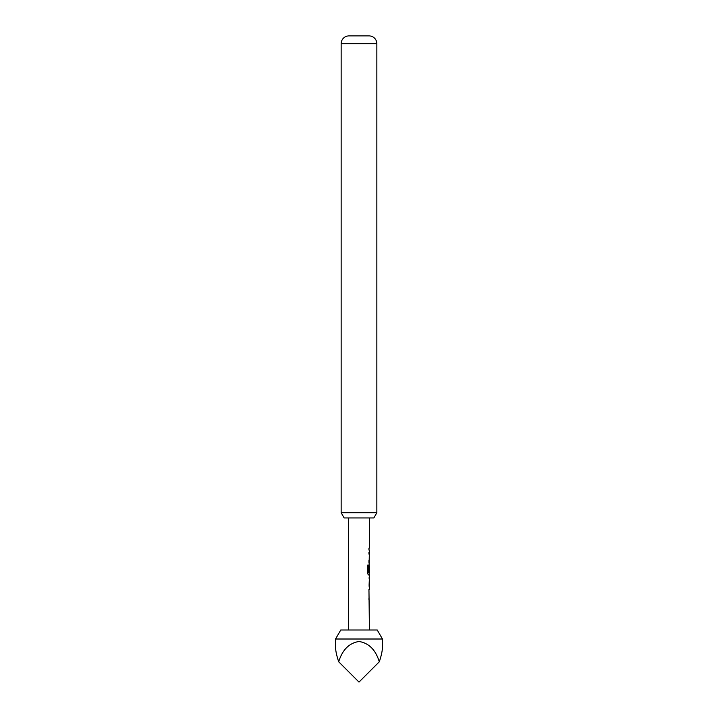 <?xml version="1.0" encoding="UTF-8"?>
<svg xmlns="http://www.w3.org/2000/svg" width="718" height="718" viewBox="0 0 718 718"><rect width="100%" height="100%" fill="white"/><g stroke="black" fill="none" stroke-linecap="round" stroke-linejoin="round"><path stroke-width="1.08" d="M377.237 629.991L382.452 639.011L382.452 646.927C382.434 650.58 381.384 655.534 379.31 661.79C375.622 649.835 368.846 643.059 359 641.479C349.154 643.059 342.378 649.835 338.69 661.79C336.616 655.534 335.566 650.58 335.548 646.927L335.548 639.011L340.763 629.991L377.237 629.991M373.836 517.947L344.164 517.947L341.149 512.733L376.851 512.733L373.836 517.947M369.034 35.9L348.966 35.9L369.034 35.9A7.817 7.817 0 0 1 376.851 43.717L376.851 512.733M348.966 35.9A7.817 7.817 0 0 0 341.149 43.717L341.149 512.733M369.42 517.947L369.42 548.112L368.953 548.112L368.953 550.024L369.42 550.024L368.953 571.923L369.42 566.349L369.42 572.802L368.424 572.668L368.424 565.093L367.445 565.093L367.445 573.135L368.361 574.921L369.42 574.921L369.42 577.092M369.42 579.013L369.366 585.457L369.42 579.013M369.42 587.369L369.42 589.541L368.953 589.541L369.42 629.991M348.58 517.947L348.58 629.991M369.339 577.092L369.339 587.369M382.452 639.011L335.548 639.011M338.69 661.79L359 682.1L379.31 661.79M368.953 548.112L368.953 550.024M368.953 552.196L368.953 554.108M368.953 562.472L368.953 560.561M369.16 572.802L369.16 574.921L368.361 574.921M369.348 566.475L368.953 571.923M368.181 572.668L368.181 565.093L367.445 565.093M369.088 585.332L369.348 579.139M368.953 589.541L368.953 591.461M368.953 599.817L368.953 597.906M376.851 43.717L341.149 43.717M369.16 564.949L369.16 566.349M369.16 577.398L369.16 579.013M369.16 585.457L369.16 587.073"/></g></svg>
